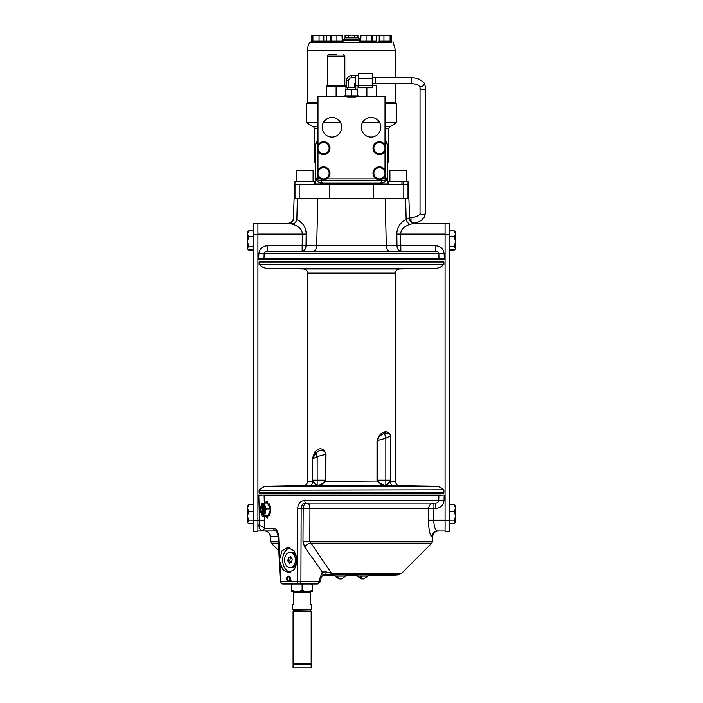 <?xml version="1.0" encoding="UTF-8"?>
<svg xmlns="http://www.w3.org/2000/svg" width="703" height="703" viewBox="0 0 703 703"><rect width="100%" height="100%" fill="white"/><g stroke="black" fill="none" stroke-linecap="round" stroke-linejoin="round"><path stroke-width="1.05" d="M433.927 503.023A5.589 5.246 90 0 0 428.689 508.41L309.944 508.41L309.812 541.389L432.565 541.389L432.74 536.345L431.818 536.345C429.893 535.255 428.751 529.869 428.391 520.167L428.689 508.41L433.927 508.41L433.927 503.023L435.403 503.023L306.113 503.023C303.055 503.26 301.402 505.062 301.156 508.41L300.91 581.443L320.673 581.478L317.993 584.026M302.993 541.389L309.812 541.389L331.464 573.314A5.589 2.232 90 0 0 333.046 574.957L324.839 574.957A5.589 1.705 90 0 0 326.359 571.917L331.464 573.314L401.65 573.314L431.783 543.191L310.55 543.191A5.589 2.917 -34.9 0 0 304.584 546.943L302.993 541.389L303.178 508.41A5.589 3.954 90 0 1 307.123 503.023A5.589 2.821 90 0 1 309.944 508.41L297.685 508.41C298.107 503.453 300.462 500.791 304.751 500.431A2.68 1.362 90 0 0 306.113 503.023M267.535 517.944A8.383 3.207 90 0 1 265.91 516.222M265.303 516.222L267.193 517.997L270.488 509.613L266.657 501.23L264.873 503.005M265.91 503.005A8.383 3.207 90 0 1 267.272 501.388M367.95 575.845L383.381 575.845L383.381 574.957L386.536 574.957L386.536 575.845L383.381 575.845L395.842 575.845L395.842 574.957L397.705 574.957L333.046 574.957M314.689 584.026L317.141 584.026A2.68 1.898 -90 0 0 319.039 581.443L319.092 580.344L320.726 580.423L320.673 581.478M317.141 584.026L282.922 584.026A2.68 2.127 90 0 1 280.796 581.443L297.387 581.443L297.457 561.89L294.32 569.544L288.327 572.594L282.711 569.544L279.882 561.89L280.796 581.443L280.242 581.469A2.68 2.68 0 0 0 282.922 584.026M289.311 581.443L290.357 579.957A2.794 1.977 -90 0 0 290.453 579.527M287.782 581.443L286.71 579.957A2.794 1.977 -90 0 1 288.59 576.1M290.295 577.769A2.25 1.591 -90 0 0 288.915 576.645A2.25 1.591 -90 0 0 287.334 578.885A2.25 1.591 -90 0 0 288.915 581.135A2.25 1.591 -90 0 0 290.48 579.29M290.357 579.957L288.406 576.082L287.044 576.908L286.71 579.957M288.467 576.082A2.803 1.986 -90 0 0 286.692 579.949M297.457 561.89L297.474 559.061L294.118 550.809L287.703 547.461L282.026 550.809L279.75 559.061L279.882 561.89M288.828 571.811A12.566 8.884 -90 0 0 290.119 572.339M289.821 547.813A12.566 8.884 -90 0 0 288.828 548.243M445.078 495.334L444.173 495.334L444.05 500.431C443.338 505.413 440.456 508.067 435.403 508.41L435.403 503.023C437.152 503.093 438.268 502.232 438.742 500.431L438.874 495.334L264.126 495.334L264.319 503.005L268.818 503.005M444.05 500.431L304.751 500.431M433.628 520.73L433.523 515.642M431.818 536.345A5.589 5.519 90 0 1 437.336 530.958L445.078 530.958M428.391 520.167L433.637 520.167C434.12 526.837 435.35 530.431 437.336 530.958M357.396 575.845L345.604 575.845M335.05 575.845L322.22 575.845M375.49 575.845L375.49 574.957L367.95 574.957L367.95 576.126L363.767 578.868M367.95 576.126L357.396 576.126L357.396 574.957L345.604 574.957L345.604 576.126L341.614 578.868M345.604 576.126L335.05 576.126L335.05 574.957L322.809 574.957M383.381 574.957L383.355 575.845M388.759 575.845L388.759 574.957L386.536 574.957M391.527 575.845L391.527 574.957L388.759 574.957M258.985 525.633L259.451 520.167L264.767 520.167L264.337 528.366C263.695 530.247 263.669 531.108 264.266 530.958C260.91 531.125 259.152 529.35 258.985 525.633A5.589 2.909 -171.7 0 1 264.337 528.366L273.66 528.366C276.384 528.718 278.054 531.38 278.687 536.345L279.75 559.061M278.687 536.345L278.168 536.371L280.242 581.469M297.387 581.443A2.68 1.626 90 0 0 299.012 584.026A2.68 1.898 -90 0 0 300.91 581.443L297.387 581.443M319.092 580.344L322.273 571.996A5.589 3.005 42.4 0 1 322.457 575.564A5.589 3.005 42.4 0 1 322.449 575.564L324.839 574.957M304.584 546.943L322.273 571.996L326.359 571.917M273.66 528.366A2.68 2.294 90 0 0 275.919 530.95L257.922 530.958M264.662 516.222L264.767 520.167M257.922 520.167L259.451 520.167L258.827 495.334L263.52 495.088M297.474 559.061L297.685 508.41M257.922 495.088L438.839 495.088A0.668 0.633 -90 0 1 438.874 495.334L444.173 495.088M317.211 495.088L317.853 495.088M319.171 495.088L319.847 495.088M262.333 495.088L440.667 495.088L262.333 495.088M385.121 485.501L385.358 485.509A4.2 3.234 -90 0 0 385.675 485.527L382.977 485.588A4.2 2.75 90 0 1 380.798 483.849L377.159 481.388L377.001 480.193L377.001 440.816C378.372 435.86 380.903 432.907 384.594 431.967L385.147 431.853C387.661 431.668 389.55 432.934 390.824 435.649L390.789 435.579M377.001 480.193L390.824 480.193L390.218 481.66A1.344 0.694 -165.1 0 0 389.98 481.432L390.824 480.193L390.824 435.649C389.286 433.769 387.168 432.934 384.471 433.145L383.926 433.268L384.471 433.145L385.859 438.233M390.692 435.394L389.761 433.936M389.146 433.25L388.399 432.617M387.704 432.222L386.773 431.906M385.806 431.809L385.147 431.853A1.344 1.019 81.5 0 1 384.471 433.145M316.833 485.421L312.782 481.66L312.176 480.193L317.167 485.457A1.344 1.125 -78.5 0 0 317.088 485.465L317.15 485.474A1.344 1.116 -80.1 0 1 317.238 485.465L317.932 485.492M325.436 454.375L317.167 456.581L317.167 480.193L312.176 480.193L312.176 459.182L314.803 451.924L318.406 449.103C321.904 448.066 324.435 449.709 325.999 454.015L325.436 454.015C325.111 451.264 323.222 450.061 319.768 450.395L316.174 452.864L312.176 459.182L317.167 456.581L316.174 452.864L315.216 454.138M325.999 454.015L325.841 481.388L322.202 483.849L317.888 485.501M385.85 485.474L390.218 481.66A4.2 3.7 -90 0 0 393.838 485.588L386.052 485.527A4.2 1.371 -89.4 0 1 385.85 485.474L385.912 485.465A1.344 1.125 -101.5 0 0 385.833 485.457L389.98 481.432M382.977 485.588L309.162 485.588A4.2 3.7 90 0 0 312.782 481.66A1.344 0.694 -14.9 0 1 313.02 481.432M317.325 485.527L317.325 485.527A4.2 3.234 90 0 0 317.607 485.509L317.607 485.509A1.344 1.072 -90 0 1 317.756 485.501C317.115 485.922 321.139 484.648 322.352 483.418L322.352 483.418A1.344 0.475 -115 0 0 322.202 483.849A4.2 2.75 90 0 1 320.023 485.588M443.531 489.842L259.099 490.176L443.531 489.842C441.379 487.557 438.734 486.353 435.596 486.221L267.404 486.221L303.38 485.588C305.893 485.307 307.273 483.91 307.51 481.388L312.782 481.66M259.099 492.575L443.901 492.575L443.233 493.242L259.767 493.242L259.099 492.575L259.099 490.176M259.099 262.07L259.767 261.402L443.233 261.402L443.901 262.07L259.099 262.07L259.099 264.372L443.531 264.706C441.379 266.991 438.734 268.195 435.596 268.326L267.404 268.326L303.397 268.95L399.603 268.95L303.397 268.95C305.902 269.231 307.273 270.629 307.51 273.142L395.49 273.142C395.727 270.629 397.098 269.231 399.603 268.95L435.596 268.326M390.648 435.746L385.833 438.25L377.581 440.447M390.218 481.66L395.49 481.388L395.49 273.142M388.434 436.897L389.111 436.545M385.762 485.465L385.244 485.501L385.762 485.465M312.87 457.855L313.52 456.73M313.591 456.616L315.058 454.358M385.068 485.492L385.244 485.501A1.344 1.072 -90 0 1 385.358 485.509L380.798 483.849A1.344 0.475 -65 0 0 380.648 483.418L377.678 481.063L377.564 480.193L377.564 440.816C378.478 437.635 379.312 435.974 380.077 435.816L383.926 433.268A1.344 0.993 75.1 0 0 384.594 431.967M325.999 480.193L325.436 480.193L325.841 481.388L377.678 481.063M377.001 440.816L377.564 440.816M314.803 451.924A1.344 0.8 29.7 0 0 316.174 452.864M316.948 485.527A4.2 1.371 89.4 0 0 317.15 485.474L317.607 485.509A1.344 1.081 -89.4 0 1 317.712 485.501M257.922 258.862L258.704 258.862L258.836 253.765C259.539 248.783 262.421 246.129 267.483 245.786L267.483 251.173C265.725 251.103 264.609 251.964 264.143 253.765L264.012 258.862L444.296 258.862L444.296 259.556L445.052 259.556L445.052 258.862M445.052 259.556L261.331 259.556M412.784 223.501L449.27 223.238L449.27 531.398L445.078 531.398L445.078 520.229L449.27 520.229M294.627 223.238L253.73 223.238L257.922 223.238L257.922 234.415L253.73 234.415L253.73 223.238M414.383 223.238L410.007 224.301A5.589 3.708 65.3 0 1 406.149 219.441L409.058 217.851A5.589 5.325 90 0 0 414.383 223.238L445.078 223.238L445.078 520.229M301.754 222.886L296.851 219.441C302.879 222.517 305.99 227.377 306.183 234.029L306.016 245.786A5.589 3.858 -90 0 1 302.158 251.173L302.158 245.786L435.517 245.786C440.579 246.129 443.461 248.783 444.164 253.765L444.296 258.862L445.078 258.862M410.693 224.09L410.007 224.301C403.979 226.357 400.868 229.591 400.675 234.029L400.842 251.173A5.589 3.858 90 0 1 396.984 245.786L396.817 234.029C397.01 227.377 400.121 222.517 406.149 219.441L405.649 198.615L408.9 198.615L409.577 217.851A5.589 5.589 0 0 0 415.157 223.238M267.483 251.173L435.517 251.173L435.517 245.786M258.836 253.765L438.857 253.765C438.391 251.964 437.275 251.103 435.517 251.173M306.183 234.029L302.325 234.029C302.132 229.591 299.021 226.357 292.993 224.301L288.617 223.238L257.922 223.238M288.617 223.238A5.589 5.325 -90 0 0 293.942 217.851L293.423 217.851A5.589 5.589 0 0 1 287.843 223.238A5.589 5.589 0 0 0 293.423 217.851L294.1 198.615L297.351 198.615L296.851 219.441A5.589 3.708 -65.3 0 1 292.993 224.301L290.216 223.501M297.351 198.615L405.649 198.615M264.644 259.556L258.704 259.556L258.704 258.862L264.012 258.862A0.668 0.633 90 0 0 264.644 259.556L438.356 259.556A0.668 0.633 90 0 0 438.988 258.862L438.857 253.765L444.164 253.765M257.948 259.556L258.704 259.556L257.922 259.556L257.948 258.862M390.165 251.173A5.589 3.858 90 0 1 386.307 245.786L385.165 198.615L313.512 198.615L390.965 198.615M313.099 259.556L264.205 259.556M449.27 223.238L445.078 223.238M253.73 520.229L257.922 520.229L257.922 531.398L253.73 531.398L253.73 234.415M257.922 520.229L257.922 234.415M392.01 198.281L408.021 198.281L408.021 184.652L408.759 184.652L408.759 198.281L405.025 198.281M299.197 184.652L403.803 184.652L403.803 198.281L299.197 198.281L299.197 184.652L294.979 184.652L294.979 198.281L297.975 198.281M329.329 184.652L329.329 198.281L386.861 198.281L314.487 198.281M294.979 184.652L294.241 184.652L294.241 198.281L310.99 198.281M357.871 37.83A1.784 1.784 0 0 1 359.655 39.623L359.655 40.51L343.345 40.51L343.345 39.623L345.129 37.83L357.871 37.83L345.129 37.83M359.655 40.51A1.784 1.784 0 0 0 360.129 41.723M373.029 41.187L373.029 42.303L342.871 42.303L360.129 42.303L360.129 41.187L376.307 41.187L376.307 35.651L374.304 35.15L379.497 35.15L376.307 35.651M361.008 35.15L363.433 35.15L360.762 35.651L360.973 35.159L360.762 41.187M378.926 42.303L378.926 41.187L391.826 41.187L391.826 42.303L373.029 42.303M379.497 35.15L387.028 35.15L383.943 35.651L381.58 35.15L379.216 35.651L379.928 35.15M356.342 35.15L357.95 35.651L351.5 35.15L356.342 35.15M345.05 42.303L311.174 42.303L311.174 41.187L342.871 41.187L342.871 42.303L329.971 42.303L329.971 41.187M324.074 41.187L324.074 42.303L329.971 42.303M329.224 35.185L326.693 35.651L323.503 35.15L330.709 35.651L328.696 35.15M330.612 35.651L330.849 35.15L333.995 35.15L331.095 35.651L330.849 35.15L330.612 41.187M317.984 102.515L307.475 102.515L307.475 50.554A15.642 15.642 0 0 1 309.83 42.303L391.826 42.303M360.129 42.303L357.95 42.303M395.525 83.437L395.525 102.515L385.016 102.515M395.525 102.515L396.413 103.403L385.016 103.403M317.984 103.403L306.587 103.403L307.475 102.515M396.413 103.403L396.413 122.849L385.016 122.849M379.769 122.849L362.335 122.849M340.665 122.849L323.231 122.849M317.984 122.849L306.587 122.849L306.587 103.403M396.413 122.849L389.743 126.698L388.847 128.254L385.016 128.254M315.41 161.971A0.668 0.65 90 0 1 315.322 161.628L314.153 161.628L314.153 128.254A1.784 1.784 0 0 0 313.257 126.698L317.984 126.698M387.951 162.305L387.59 163.597M315.41 163.597L315.049 162.305M315.41 161.628L315.392 144.932L316.324 142.191L317.984 140.213M385.016 140.213L386.826 142.463L387.652 145.345L387.678 161.628L388.847 161.628L387.564 162.305M299.197 198.281L310.295 198.281M373.671 184.652L373.671 198.281L313.459 198.281L390.982 198.281M403.803 184.652L408.021 184.652M380.921 183.193L322.079 183.193C318.767 183.061 316.587 181.233 315.533 177.71L315.533 183.975L387.494 183.975L387.494 177.71C386.413 181.233 384.233 183.061 380.921 183.193A2.794 2.197 90 0 1 383.117 180.399L319.883 180.399A4.473 4.473 0 0 1 315.41 175.935L315.322 145.987M387.555 145.451L386.65 143.245L385.016 141.944A4.473 4.473 0 0 1 387.59 145.987L387.59 175.935A4.473 4.473 0 0 1 383.117 180.399C385.472 180.53 386.966 179.098 387.59 176.102L387.494 177.226M315.462 145.293L316.209 143.43L317.984 141.944A4.473 4.473 0 0 0 315.41 145.987M322.079 183.193A2.794 2.197 90 0 0 319.883 180.399L317.888 179.933M315.41 175.935A2.917 1.907 90 0 0 315.41 176.102L315.506 183.975A0.668 0.641 -90 0 1 314.882 184.652M315.427 176.356L316.174 178.439L317.554 179.748M333.995 35.15L342.01 35.15L342.238 35.651L333.275 35.15M342.01 35.15L342.238 41.187M336.904 35.651L336.904 41.187M331.095 35.651L331.095 41.187M311.455 35.651L312.035 35.15L321.42 35.15L319.057 35.651L315.972 35.15L312.897 35.651L312.176 35.15L311.455 35.651L311.455 41.187M323.072 35.15L323.784 35.651L321.42 35.15L323.354 35.229M312.897 35.651L312.897 41.187M323.784 35.651L323.784 41.187M319.057 35.651L319.057 41.187M326.693 35.651L326.693 41.187M345.05 35.651L351.5 35.15L345.05 35.651L345.05 37.83M357.95 35.651L357.95 37.83M354.725 35.651L354.725 37.83M348.275 35.651L348.275 37.83M374.304 35.15L373.776 35.185M390.824 35.15L390.103 35.651L387.028 35.15L391.545 35.651L390.824 35.15M391.545 35.651L391.545 41.187M390.103 35.651L390.103 41.187M383.943 35.651L383.943 41.187M379.216 35.651L379.216 41.187M369.005 35.15L366.096 35.651L363.433 35.15L372.159 35.15L371.905 35.651L369.725 35.15M371.905 35.651L371.905 41.187M366.096 35.651L366.096 41.187M372.388 35.651L372.388 41.187M401.94 184.652L401.94 181.629L388.531 181.629L388.531 184.652M408.039 184.652L408.039 181.629L403.144 181.629L403.144 184.652M314.469 184.652L314.469 181.629L294.961 181.629L294.961 184.652M313.09 170.715L296.332 170.715L296.332 181.189L313.09 181.189L313.09 170.715L296.332 170.715M406.668 170.715L389.91 170.715L406.668 170.715L406.668 181.189A0.448 0.448 0 0 1 406.264 181.629M406.668 181.189L389.91 181.189L389.91 170.715M401.94 181.629L403.144 181.629M289.794 577.014A2.232 1.582 -90 0 0 289.091 578.499A2.232 1.582 -90 0 0 289.794 580.766M290.137 577.444A1.617 1.142 -90 0 0 289.504 578.885A1.617 1.142 -90 0 0 290.137 580.327M290.242 580.124L291.033 580.406M290.26 577.374L289.522 578.604L290.471 578.604M288.582 567.444A7.689 5.439 -90 0 0 290.014 567.716A7.689 5.439 -90 0 0 295.401 561.047A7.689 5.439 -90 0 0 291.455 552.611A7.689 5.439 -90 0 0 290.014 552.338A7.689 5.439 -90 0 0 284.627 558.999A7.689 5.439 -90 0 0 288.582 567.444M290.014 567.716L291.42 567.716A7.689 5.439 -90 0 0 296.807 561.047A7.689 5.439 -90 0 0 292.861 552.611A7.689 5.439 -90 0 0 291.42 552.338L290.014 552.338M292.22 559.21L290.62 556.917L288.415 557.734L287.808 560.845L289.416 563.138L291.622 562.321L292.22 559.21M291.024 557.497L288.415 557.734M290.392 557.734L289.785 560.845L287.808 560.845M289.785 560.845L290.98 562.558M289.961 547.857A12.346 8.726 -90 0 0 282.694 560.291A12.346 8.726 -90 0 0 290.33 572.277M261.964 505.967A4.859 1.863 90 0 1 263.968 505.185A4.859 1.863 90 0 1 263.968 505.193A4.859 1.863 90 0 1 265.057 509.613A4.859 1.863 90 0 1 263.968 514.034A4.859 1.863 90 0 1 262.43 514.042A4.859 1.863 90 0 1 262.254 513.805L263.414 511.283L263.616 508.304A4.192 1.599 -90 0 0 263.115 506.388L262.781 507.267L261.744 505.835L260.936 506.67M264.223 505.562A4.192 1.599 -90 0 0 263.238 505.712M263.695 513.788A4.192 1.599 -90 0 0 264.223 513.665M270.321 507.707L269.275 503.893M261.147 512.909L262.061 516.222L264.82 515.501L265.962 508.893L264.337 503.005L261.578 503.726L261.147 506.239M265.962 508.893L270.444 508.893M264.82 515.501L269.504 515.501L270.488 509.798M262.061 516.222L266.745 516.222L269.504 515.501M260.822 508.111L260.743 508.594M260.725 508.664L260.637 509.183M262.351 508.401A2.091 0.8 -90 0 0 262.201 509.824A2.091 0.8 -90 0 0 262.351 510.826M260.795 511.028A2.417 0.923 -90 0 0 261.639 512.021L260.795 511.028A2.417 0.923 -90 0 1 260.708 508.62L260.795 511.028L262.289 511.063M262.72 510.993A3.348 1.283 -90 0 0 262.351 507.012A3.348 1.283 -90 0 0 260.787 506.907A3.348 1.283 -90 0 0 260.382 508.234A3.348 1.283 -90 0 0 260.787 512.311A3.348 1.283 -90 0 0 262.72 510.993M260.857 512.443L261.841 513.752A4.192 1.599 -90 0 0 262.087 513.805A4.192 1.599 -90 0 0 262.72 513.462M263.616 508.304L263.115 506.388M261.841 513.752L261.507 513.19M262.026 505.993L262.562 505.422M263.291 505.826L263.52 506.362A3.62 0.87 94 0 1 263.616 511.072A3.62 0.87 94 0 1 263.063 512.9L262.711 513.48M263.37 506.002L263.511 506.011A3.62 0.87 94 0 1 263.959 511.099A3.62 0.87 94 0 1 263.01 513.243L262.86 513.225M263.344 505.949L263.845 505.422M263.897 505.431L264.363 511.336L263.282 513.805L262.834 513.278M263.282 513.805L264.451 512.259L264.882 507.566M261.288 508.049A3.62 0.87 94 0 1 261.472 507.258M261.991 505.993L262.219 506.011A3.62 0.87 94 0 1 262.781 507.267M260.734 510.765A3.62 0.87 94 0 1 260.831 508.884M260.883 508.48A3.62 0.87 94 0 1 261.041 507.584M262.017 511.696L261.639 512.021A2.417 0.923 -90 0 0 262.395 510.606A2.417 0.923 -90 0 0 262.298 508.199L261.454 507.206A2.417 0.923 -90 0 0 260.708 508.62L262.157 508.62L262.254 511.028M262.298 508.199A2.417 0.923 -90 0 0 261.929 507.408A2.417 0.923 -90 0 0 261.454 507.206L260.708 508.62M265.057 509.921A3.62 0.87 94 0 1 264.908 511.072A3.62 0.87 94 0 1 264.179 513.12M336.755 576.908L337.774 576.908L336.755 576.908L339.039 578.868L340.595 578.868M337.774 576.908L340.059 578.868L341.72 578.868M360.138 576.908L361.351 576.908L360.138 576.908L361.28 578.868L362.669 578.859M361.351 576.908L362.792 578.868L364.066 578.868M455.166 505.439L455.544 522.575M455.544 520.308L455.544 522.215L454.252 523.621L449.621 523.621L449.621 504.772L454.252 504.772L455.544 508.076L454.252 511.389L449.621 511.389M455.544 506.178L454.252 504.772M454.252 511.389L455.544 516.099L454.252 520.809L449.621 520.809M454.252 520.809L455.544 522.215M454.823 231.34L454.252 230.777L449.621 230.777L454.252 230.848L455.544 232.069L455.544 241.472L454.252 246.27L455.544 248.827L454.252 250.048L449.621 250.048L454.639 249.723M454.252 230.848L455.544 233.756L454.252 236.665L455.544 241.472L455.544 248.159L454.252 250.048M449.621 230.848L449.621 250.048M454.252 236.665L449.621 236.665M454.252 246.27L449.621 246.27L449.27 248.827M248.361 249.723L253.379 250.048L248.748 250.048L247.456 248.827L247.456 241.472L248.748 236.665L247.456 233.756L247.456 232.069L248.748 230.848L253.379 230.777L248.748 230.777L247.456 232.069M248.748 250.048L247.456 248.159L248.748 246.27L247.456 241.472L247.456 233.756L248.748 230.848M253.379 250.048L253.379 230.848M248.748 246.27L253.379 246.27L253.73 248.827M248.748 236.665L253.379 236.665M247.456 522.215L248.748 520.809L253.379 520.809L253.379 523.621L248.748 523.621L247.456 522.575L247.834 505.439M248.748 520.809L247.456 516.099L248.748 511.389L253.379 511.389L253.379 504.772L248.748 504.772L247.456 506.178M253.379 520.809L253.379 511.389M248.748 511.389L247.456 508.076L248.748 504.772M331.948 117.498A9.78 9.78 0 0 0 322.167 127.278A9.78 9.78 0 0 0 331.948 137.05A9.78 9.78 0 0 0 341.72 127.278A9.78 9.78 0 0 0 331.948 117.498M317.984 144.994L317.984 96.434L347.581 96.434L347.581 97.014L355.419 97.014L355.419 96.434L385.016 96.434L385.016 144.994M371.052 117.498A9.78 9.78 0 0 0 361.28 127.278A9.78 9.78 0 0 0 371.052 137.05A9.78 9.78 0 0 0 380.833 127.278A9.78 9.78 0 0 0 371.052 117.498M355.419 97.014L347.581 97.014L355.419 97.014M358.627 85.599L357.045 85.599L357.045 89.492M372.256 85.599L376.711 85.599L376.711 96.434M366.878 87.787L366.878 96.434M317.984 151.338L317.984 170.135M317.984 176.479L317.984 178.896L320.392 178.896M326.737 178.896L376.263 178.896M382.608 178.896L385.016 178.896L385.016 176.479M385.016 170.135L385.016 151.338A6.424 6.424 0 0 1 379.901 154.572L379.901 154.414M345.955 86.267L345.287 85.599L345.955 86.267L345.287 85.599L345.955 86.267L345.287 85.599L345.955 86.267L326.289 86.267L326.965 85.599L345.287 85.599L345.955 86.267L345.955 89.492M326.289 96.434L326.289 86.267L326.965 85.599M336.122 85.599L336.122 96.434M343.503 54.755L344.839 56.099L327.413 56.099A1.344 1.344 0 0 1 328.749 54.755L335.568 54.755M336.684 54.755L328.749 54.755M327.413 56.099L327.413 85.485L343.275 85.599L332.844 85.599M321.684 178.571A5.589 5.589 0 0 0 329.066 172.305A5.589 5.589 0 0 0 319.953 169.045A5.589 5.589 0 0 0 318.072 174.309L318.644 177.481L324.724 179.652L329.637 175.486L328.486 169.133L322.413 166.963L317.492 171.137L318.072 174.309A5.589 5.589 0 0 0 321.684 178.571M329.074 147.235L329.61 150.416L327.132 152.472L324.645 154.528L321.623 153.403A5.589 5.589 0 0 0 329.074 147.235A5.589 5.589 0 0 0 325.515 142.929A5.589 5.589 0 0 1 329.074 147.235L328.538 144.053L325.515 142.929A5.589 5.589 0 0 0 320.006 143.869L317.519 145.925L318.6 152.279L324.645 154.528L329.61 150.416L328.538 144.053L322.484 141.804L320.006 143.869A5.589 5.589 0 0 0 318.055 149.106L318.6 152.279L321.623 153.403A5.589 5.589 0 0 1 318.055 149.106L317.519 145.925L322.484 141.804L325.515 142.929M376.746 153.061A5.589 5.589 0 0 0 385.016 148.052A5.589 5.589 0 0 0 376.536 143.394A5.589 5.589 0 0 0 373.847 148.289L373.917 151.514L379.567 154.616L385.086 151.277L384.954 144.827L379.295 141.716L373.776 145.064L373.847 148.289A5.589 5.589 0 0 0 376.746 153.061M379.55 153.755A5.589 5.589 0 0 1 373.847 148.289A5.589 5.589 0 0 0 379.55 153.755M385.016 173.184L385.095 176.409L379.576 179.757L376.755 178.211A5.589 5.589 0 0 0 385.016 173.184L384.945 169.959L382.116 168.404A5.589 5.589 0 0 1 385.016 173.184A5.589 5.589 0 0 0 376.527 168.535A5.589 5.589 0 0 0 373.847 173.439L373.926 176.664L379.576 179.757L385.095 176.409L384.945 169.959L379.286 166.857L373.776 170.214L373.926 176.664L376.755 178.211A5.589 5.589 0 0 1 373.847 173.439L373.776 170.214L376.527 168.535L379.286 166.857L382.116 168.404M322.774 167.094L322.747 166.936A6.424 6.424 0 0 1 328.433 169.115M328.494 169.186A6.424 6.424 0 0 1 329.628 175.434M329.602 175.513A6.424 6.424 0 0 1 324.76 179.617M324.672 179.634A6.424 6.424 0 0 1 318.696 177.499M318.635 177.428A6.424 6.424 0 0 1 317.501 171.189M317.536 171.101A6.424 6.424 0 0 1 322.088 167.059L322.115 167.209M324.944 154.282L324.971 154.44A6.424 6.424 0 0 0 329.575 150.451M329.602 150.363A6.424 6.424 0 0 0 328.547 144.106M328.486 144.036A6.424 6.424 0 0 0 322.536 141.83M322.449 141.839A6.424 6.424 0 0 0 317.563 145.89M317.528 145.978A6.424 6.424 0 0 0 318.591 152.226M318.644 152.305A6.424 6.424 0 0 0 324.311 154.546L324.285 154.396M379.91 179.555L379.919 179.713A6.424 6.424 0 0 0 385.051 176.435M385.095 176.356A6.424 6.424 0 0 0 384.945 170.012M384.901 169.933A6.424 6.424 0 0 0 379.33 166.883M379.242 166.883A6.424 6.424 0 0 0 373.917 176.611M373.97 176.681A6.424 6.424 0 0 0 379.242 179.731L379.242 179.573M385.086 151.224A6.424 6.424 0 0 0 384.954 144.88M384.901 144.8A6.424 6.424 0 0 0 379.339 141.742M379.251 141.742A6.424 6.424 0 0 0 373.82 145.038M373.776 145.117A6.424 6.424 0 0 0 373.917 151.461M373.961 151.54A6.424 6.424 0 0 0 379.233 154.59L379.233 154.432M355.419 96.706L347.581 96.706M344.242 96.434L344.242 95.924L358.758 95.924L358.758 96.434M347.502 89.492L347.502 87.234M355.744 84.878L354.321 83.464L355.744 83.464L355.744 87.234L346.614 87.234L346.614 80.643A4.886 4.886 0 0 1 351.5 75.757L355.744 75.757L355.744 83.464M354.321 83.464L354.321 87.234M348.679 87.234L348.679 80.643A2.821 2.821 0 0 1 351.5 77.822L355.744 77.822M357.73 95.924L357.73 89.492L345.27 89.492L345.27 95.924M351.5 89.492L351.5 95.924M291.727 583.244L291.727 584.632L291.727 583.244M292.527 584.193L291.727 584.632L291.727 590.107L295.058 591.487L291.727 591.487L291.727 590.107M312.51 590.107L312.51 591.487L309.188 591.487L312.51 590.107L312.51 583.244L312.51 584.632L310.744 583.754M302.123 591.487L298.793 591.487L302.123 590.107L305.445 591.487L295.058 591.487M305.445 591.487L309.188 591.487M302.123 590.107L302.123 584.632L303.265 584.026L302.123 584.632L300.972 584.026M302.123 663.887L293.072 663.887L293.072 611.434L311.174 611.434L311.174 663.887L302.123 663.887M310.454 610.037L293.792 610.362L293.072 611.434M311.104 609.457L311.104 610.037L293.142 610.037L293.142 609.457M302.123 609.457L292.51 609.457L292.51 604.58L293.81 604.58L293.81 592.357L310.436 592.357L310.436 604.58L311.728 604.58L311.728 609.457L302.123 609.457M302.123 667.85L293.072 667.85L293.072 664.783L311.174 664.783L311.174 667.85L302.123 667.85M422.037 86.847L419.673 86.284L420.034 87.682A2.794 2.056 0 0 0 422.828 89.738A2.794 2.056 0 0 0 425.623 87.682L424.401 83.297L424.568 83.991L422.037 86.847M419.788 86.46L416.932 84.465L411.659 83.437L411.659 77.848C416.554 77.725 420.754 79.483 424.278 83.13L424.401 83.297M372.256 77.752L375.613 77.752L375.613 83.525L372.256 83.525M372.256 78.209L372.256 73.499L358.627 73.499L358.627 87.787L372.256 87.787L372.256 78.209L358.627 78.209M372.256 85.353L358.627 85.353M278.476 543.191L271.217 543.191L270.435 541.389L278.397 541.389M278.16 536.345L270.26 536.345C269.838 533.059 267.975 531.257 264.68 530.958M435.403 508.41L433.927 508.41L433.637 520.167L445.078 520.167M435.596 486.221L393.838 485.588M309.162 485.588L303.38 485.588M259.099 264.372L443.531 264.706M385.833 438.25L385.833 485.457M318.406 449.103A1.344 0.993 75.1 0 0 319.768 450.395M325.436 454.015L325.436 480.193L317.167 480.193L317.167 485.457M312.835 251.173A5.589 3.858 90 0 0 316.693 245.786L317.835 198.615M445.078 234.029L396.817 234.029M267.483 245.786L302.158 245.786L302.325 234.029L257.922 234.029M409.058 217.851L410.983 217.833L410.983 221.366M449.27 234.415L445.078 234.415M359.655 39.623L343.345 39.623M393.17 42.303L395.525 50.554L307.475 50.554M385.016 126.698L389.743 126.698M317.984 128.254L314.153 128.254M388.17 184.652L387.494 183.975A0.668 0.641 -90 0 0 388.118 184.652M327.413 85.485L344.725 85.599M351.5 77.822L351.5 75.757M348.679 80.643L346.614 80.643M410.983 217.833C417.485 216.638 420.508 214.898 420.034 212.605A2.794 2.056 0 0 0 422.828 214.661A2.794 2.056 0 0 0 425.623 212.605L424.357 217.051L421.563 220.136L418.979 221.7L414.208 223.159M270.435 541.389L270.26 536.345M431.783 543.191L432.565 541.389M278.827 550.8L271.217 543.191M401.65 573.314L397.705 574.957M432.74 536.345C433.162 533.059 435.025 531.257 438.321 530.958M320.726 580.423C320.48 579.474 321.06 577.848 322.457 575.564M275.954 530.958L275.91 530.95C276.235 530.018 276.982 531.828 278.168 536.371M307.51 481.388L307.51 273.142M259.469 489.842C261.621 487.557 264.266 486.353 267.404 486.221M443.901 490.176L443.901 492.575M259.469 264.706C261.621 266.991 264.266 268.195 267.404 268.326M443.901 262.07L443.901 264.372M399.62 485.588C397.107 485.307 395.727 483.91 395.49 481.388M385.244 485.501L380.648 483.418M325.322 481.063L322.352 483.418M343.345 40.51L342.871 41.723M395.525 50.554L395.525 77.848M313.257 126.698L306.587 122.849M388.847 128.254L388.847 161.628M315.454 161.866L314.821 162.305L315.436 162.305M314.153 161.628L315.102 162.305M387.546 161.866L387.898 162.305M315.506 183.975L314.83 184.652M387.59 163.799L388.047 162.305M315.41 163.799L314.953 162.305M315.506 177.226L315.506 177.71M387.494 183.975L387.494 177.71M296.332 181.189L296.736 181.629M312.686 181.629L313.09 181.189M389.91 181.189L390.314 181.629M260.787 506.907L261.068 506.38M335.05 576.126L338.934 578.868M357.396 576.126L361.28 578.868M344.839 56.099L344.839 85.485M355.498 87.234L355.498 89.492M355.744 85.529L358.627 85.529M355.744 75.757L358.627 75.757M310.454 610.362L311.174 611.434M310.585 664.783L311.174 663.887M293.652 664.783L293.072 663.887M425.623 212.605L425.623 87.682M420.034 212.605L420.034 87.682M411.659 77.848L375.613 77.848M411.659 83.437L375.613 83.437"/></g></svg>
